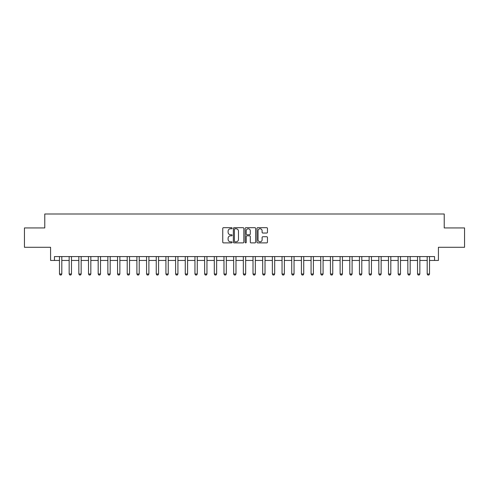 <?xml version="1.0" encoding="UTF-8"?>
<svg xmlns="http://www.w3.org/2000/svg" width="489" height="489" viewBox="0 0 489 489"><rect width="100%" height="100%" fill="white"/><g stroke="black" fill="none" stroke-linecap="round" stroke-linejoin="round"><path stroke-width="0.73" d="M232.116 228.222A0.532 0.532 0 0 0 231.584 227.691L223.51 227.691A0.758 0.758 0 0 0 222.746 228.449L222.746 242.128A0.758 0.758 0 0 0 223.51 242.886L231.584 242.886A0.532 0.532 0 0 0 232.116 242.355A0.532 0.532 0 0 0 231.584 241.823L230.539 241.823A2.433 2.433 0 0 1 228.106 239.39L228.106 238.253A2.433 2.433 0 0 1 230.539 235.82L231.584 235.82A0.532 0.532 0 0 0 232.116 235.288A0.532 0.532 0 0 0 231.584 234.757L230.539 234.757A2.433 2.433 0 0 1 228.106 232.324L228.106 231.187A2.433 2.433 0 0 1 230.539 228.754L231.584 228.754A0.532 0.532 0 0 0 232.116 228.222M266.707 233.045A0.758 0.758 0 0 0 267.465 232.287L267.465 228.449A0.758 0.758 0 0 0 266.707 227.691L257.74 227.691A0.758 0.758 0 0 0 256.982 228.449L256.982 242.128A0.758 0.758 0 0 0 257.74 242.886L266.707 242.886A0.758 0.758 0 0 0 267.465 242.128L267.465 237.489A0.758 0.758 0 0 0 266.707 236.731L262.868 236.731A0.758 0.758 0 0 0 262.11 237.489L262.11 239.787A2.035 2.035 0 0 1 260.075 241.823A2.035 2.035 0 0 1 258.045 239.787L258.045 230.784A2.035 2.035 0 0 1 260.075 228.754A2.035 2.035 0 0 1 262.11 230.784L262.11 232.287A0.758 0.758 0 0 0 262.868 233.045L266.707 233.045M54.45 260.448L54.45 256.578L434.55 256.578L434.55 260.448L438.425 260.448L438.425 247.287L464.55 247.287L464.55 227.935L444.226 227.935L444.226 213.999L44.774 213.999L44.774 227.935L24.45 227.935L24.45 247.287L50.575 247.287L50.575 260.448L59.481 260.448M243.834 228.449A0.758 0.758 0 0 0 243.076 227.691L234.109 227.691A0.758 0.758 0 0 0 233.351 228.449L233.351 242.128A0.758 0.758 0 0 0 234.109 242.886L243.076 242.886A0.758 0.758 0 0 0 243.834 242.128L243.834 228.449M245.924 227.691L254.891 227.691A0.758 0.758 0 0 1 255.649 228.449L255.649 242.128A0.758 0.758 0 0 1 254.891 242.886L251.053 242.886A0.758 0.758 0 0 1 250.295 242.128L250.295 236.578A0.758 0.758 0 0 0 249.537 235.82L246.988 235.82A0.758 0.758 0 0 0 246.23 236.578L246.23 242.355A0.532 0.532 0 0 1 245.698 242.886A0.532 0.532 0 0 1 245.166 242.355L245.166 228.449A0.758 0.758 0 0 1 245.924 227.691M61.803 260.448L69.157 260.448M71.48 260.448L78.833 260.448M81.156 260.448L88.509 260.448M90.832 260.448L98.185 260.448M100.508 260.448L107.861 260.448M110.184 260.448L117.543 260.448M119.86 260.448L127.219 260.448M129.542 260.448L136.896 260.448M139.218 260.448L146.572 260.448M148.894 260.448L156.248 260.448M158.57 260.448L165.924 260.448M168.247 260.448L175.6 260.448M177.923 260.448L185.276 260.448M187.599 260.448L194.952 260.448M197.275 260.448L204.634 260.448M206.957 260.448L214.31 260.448M216.633 260.448L223.986 260.448M226.309 260.448L233.663 260.448M235.985 260.448L243.339 260.448M245.661 260.448L253.015 260.448M255.337 260.448L262.691 260.448M265.014 260.448L272.367 260.448M274.69 260.448L282.043 260.448M284.366 260.448L291.725 260.448M294.048 260.448L301.401 260.448M303.724 260.448L311.077 260.448M313.4 260.448L320.753 260.448M323.076 260.448L330.43 260.448M332.752 260.448L340.106 260.448M342.428 260.448L349.782 260.448M352.104 260.448L359.458 260.448M361.781 260.448L369.14 260.448M371.457 260.448L378.816 260.448M381.139 260.448L388.492 260.448M390.815 260.448L398.168 260.448M400.491 260.448L407.844 260.448M410.167 260.448L417.52 260.448M419.843 260.448L427.197 260.448M429.519 260.448L434.55 260.448M234.946 228.754A0.532 0.532 0 0 0 234.414 229.286L234.414 241.291A0.532 0.532 0 0 0 234.946 241.823L236.046 241.823A2.433 2.433 0 0 0 238.479 239.39L238.479 231.187A2.433 2.433 0 0 0 236.046 228.754L234.946 228.754M250.295 230.826A2.035 2.035 0 0 0 248.259 228.791A2.035 2.035 0 0 0 246.23 230.826L246.23 233.999A0.758 0.758 0 0 0 246.988 234.757L249.537 234.757A0.758 0.758 0 0 0 250.295 233.999L250.295 230.826M61.889 256.578L61.84 256.731A0.776 0.776 0 0 0 61.803 256.963L61.803 273.993L61.223 275.001L60.061 275.001L59.481 273.993L59.481 256.963A0.776 0.776 0 0 0 59.444 256.731L59.395 256.578M59.481 273.993L61.803 273.993M71.565 256.578L71.516 256.731A0.776 0.776 0 0 0 71.48 256.963L71.48 273.993L70.899 275.001L69.738 275.001L69.157 273.993L69.157 256.963A0.776 0.776 0 0 0 69.12 256.731L69.071 256.578M69.157 273.993L71.48 273.993M81.241 256.578L81.192 256.731A0.776 0.776 0 0 0 81.156 256.963L81.156 273.993L80.575 275.001L79.414 275.001L78.833 273.993L78.833 256.963A0.776 0.776 0 0 0 78.796 256.731L78.747 256.578M78.833 273.993L81.156 273.993M90.917 256.578L90.868 256.731A0.776 0.776 0 0 0 90.832 256.963L90.832 273.993L90.251 275.001L89.09 275.001L88.509 273.993L88.509 256.963A0.776 0.776 0 0 0 88.472 256.731L88.423 256.578M88.509 273.993L90.832 273.993M100.593 256.578L100.545 256.731A0.776 0.776 0 0 0 100.508 256.963L100.508 273.993L99.927 275.001L98.766 275.001L98.185 273.993L98.185 256.963A0.776 0.776 0 0 0 98.148 256.731L98.1 256.578M98.185 273.993L100.508 273.993M110.269 256.578L110.221 256.731A0.776 0.776 0 0 0 110.184 256.963L110.184 273.993L109.603 275.001L108.442 275.001L107.861 273.993L107.861 256.963A0.776 0.776 0 0 0 107.825 256.731L107.782 256.578M107.861 273.993L110.184 273.993M119.946 256.578L119.897 256.731A0.776 0.776 0 0 0 119.86 256.963L119.86 273.993L119.285 275.001L118.124 275.001L117.543 273.993L117.543 256.963A0.776 0.776 0 0 0 117.507 256.731L117.458 256.578M117.543 273.993L119.86 273.993M129.622 256.578L129.579 256.731A0.776 0.776 0 0 0 129.542 256.963L129.542 273.993L128.962 275.001L127.8 275.001L127.219 273.993L127.219 256.963A0.776 0.776 0 0 0 127.183 256.731L127.134 256.578M127.219 273.993L129.542 273.993M139.304 256.578L139.255 256.731A0.776 0.776 0 0 0 139.218 256.963L139.218 273.993L138.638 275.001L137.476 275.001L136.896 273.993L136.896 256.963A0.776 0.776 0 0 0 136.859 256.731L136.81 256.578M136.896 273.993L139.218 273.993M148.98 256.578L148.931 256.731A0.776 0.776 0 0 0 148.894 256.963L148.894 273.993L148.314 275.001L147.152 275.001L146.572 273.993L146.572 256.963A0.776 0.776 0 0 0 146.535 256.731L146.486 256.578M146.572 273.993L148.894 273.993M158.656 256.578L158.607 256.731A0.776 0.776 0 0 0 158.57 256.963L158.57 273.993L157.99 275.001L156.828 275.001L156.248 273.993L156.248 256.963A0.776 0.776 0 0 0 156.211 256.731L156.162 256.578M156.248 273.993L158.57 273.993M168.332 256.578L168.283 256.731A0.776 0.776 0 0 0 168.247 256.963L168.247 273.993L167.666 275.001L166.504 275.001L165.924 273.993L165.924 256.963A0.776 0.776 0 0 0 165.887 256.731L165.838 256.578M165.924 273.993L168.247 273.993M178.008 256.578L177.959 256.731A0.776 0.776 0 0 0 177.923 256.963L177.923 273.993L177.342 275.001L176.181 275.001L175.6 273.993L175.6 256.963A0.776 0.776 0 0 0 175.563 256.731L175.514 256.578M175.6 273.993L177.923 273.993M187.684 256.578L187.635 256.731A0.776 0.776 0 0 0 187.599 256.963L187.599 273.993L187.018 275.001L185.857 275.001L185.276 273.993L185.276 256.963A0.776 0.776 0 0 0 185.239 256.731L185.19 256.578M185.276 273.993L187.599 273.993M197.36 256.578L197.311 256.731A0.776 0.776 0 0 0 197.275 256.963L197.275 273.993L196.694 275.001L195.533 275.001L194.952 273.993L194.952 256.963A0.776 0.776 0 0 0 194.922 256.731L194.873 256.578M194.952 273.993L197.275 273.993M207.036 256.578L206.988 256.731A0.776 0.776 0 0 0 206.957 256.963L206.957 273.993L206.376 275.001L205.215 275.001L204.634 273.993L204.634 256.963A0.776 0.776 0 0 0 204.598 256.731L204.549 256.578M204.634 273.993L206.957 273.993M216.719 256.578L216.67 256.731A0.776 0.776 0 0 0 216.633 256.963L216.633 273.993L216.052 275.001L214.891 275.001L214.31 273.993L214.31 256.963A0.776 0.776 0 0 0 214.274 256.731L214.225 256.578M214.31 273.993L216.633 273.993M226.395 256.578L226.346 256.731A0.776 0.776 0 0 0 226.309 256.963L226.309 273.993L225.729 275.001L224.567 275.001L223.986 273.993L223.986 256.963A0.776 0.776 0 0 0 223.95 256.731L223.901 256.578M223.986 273.993L226.309 273.993M236.071 256.578L236.022 256.731A0.776 0.776 0 0 0 235.985 256.963L235.985 273.993L235.405 275.001L234.243 275.001L233.663 273.993L233.663 256.963A0.776 0.776 0 0 0 233.626 256.731L233.577 256.578M233.663 273.993L235.985 273.993M245.747 256.578L245.698 256.731A0.776 0.776 0 0 0 245.661 256.963L245.661 273.993L245.081 275.001L243.919 275.001L243.339 273.993L243.339 256.963A0.776 0.776 0 0 0 243.302 256.731L243.253 256.578M243.339 273.993L245.661 273.993M255.423 256.578L255.374 256.731A0.776 0.776 0 0 0 255.337 256.963L255.337 273.993L254.757 275.001L253.595 275.001L253.015 273.993L253.015 256.963A0.776 0.776 0 0 0 252.978 256.731L252.929 256.578M253.015 273.993L255.337 273.993M265.099 256.578L265.05 256.731A0.776 0.776 0 0 0 265.014 256.963L265.014 273.993L264.433 275.001L263.271 275.001L262.691 273.993L262.691 256.963A0.776 0.776 0 0 0 262.654 256.731L262.605 256.578M262.691 273.993L265.014 273.993M274.775 256.578L274.726 256.731A0.776 0.776 0 0 0 274.69 256.963L274.69 273.993L274.109 275.001L272.948 275.001L272.367 273.993L272.367 256.963A0.776 0.776 0 0 0 272.33 256.731L272.281 256.578M272.367 273.993L274.69 273.993M284.451 256.578L284.402 256.731A0.776 0.776 0 0 0 284.366 256.963L284.366 273.993L283.785 275.001L282.624 275.001L282.043 273.993L282.043 256.963A0.776 0.776 0 0 0 282.012 256.731L281.964 256.578M282.043 273.993L284.366 273.993M294.127 256.578L294.078 256.731A0.776 0.776 0 0 0 294.048 256.963L294.048 273.993L293.467 275.001L292.306 275.001L291.725 273.993L291.725 256.963A0.776 0.776 0 0 0 291.688 256.731L291.64 256.578M291.725 273.993L294.048 273.993M303.81 256.578L303.761 256.731A0.776 0.776 0 0 0 303.724 256.963L303.724 273.993L303.143 275.001L301.982 275.001L301.401 273.993L301.401 256.963A0.776 0.776 0 0 0 301.365 256.731L301.316 256.578M301.401 273.993L303.724 273.993M313.486 256.578L313.437 256.731A0.776 0.776 0 0 0 313.4 256.963L313.4 273.993L312.819 275.001L311.658 275.001L311.077 273.993L311.077 256.963A0.776 0.776 0 0 0 311.041 256.731L310.992 256.578M311.077 273.993L313.4 273.993M323.162 256.578L323.113 256.731A0.776 0.776 0 0 0 323.076 256.963L323.076 273.993L322.495 275.001L321.334 275.001L320.753 273.993L320.753 256.963A0.776 0.776 0 0 0 320.717 256.731L320.668 256.578M320.753 273.993L323.076 273.993M332.838 256.578L332.789 256.731A0.776 0.776 0 0 0 332.752 256.963L332.752 273.993L332.172 275.001L331.01 275.001L330.43 273.993L330.43 256.963A0.776 0.776 0 0 0 330.393 256.731L330.344 256.578M330.43 273.993L332.752 273.993M342.514 256.578L342.465 256.731A0.776 0.776 0 0 0 342.428 256.963L342.428 273.993L341.848 275.001L340.686 275.001L340.106 273.993L340.106 256.963A0.776 0.776 0 0 0 340.069 256.731L340.02 256.578M340.106 273.993L342.428 273.993M352.19 256.578L352.141 256.731A0.776 0.776 0 0 0 352.104 256.963L352.104 273.993L351.524 275.001L350.362 275.001L349.782 273.993L349.782 256.963A0.776 0.776 0 0 0 349.745 256.731L349.696 256.578M349.782 273.993L352.104 273.993M361.866 256.578L361.817 256.731A0.776 0.776 0 0 0 361.781 256.963L361.781 273.993L361.2 275.001L360.038 275.001L359.458 273.993L359.458 256.963A0.776 0.776 0 0 0 359.421 256.731L359.378 256.578M359.458 273.993L361.781 273.993M371.542 256.578L371.493 256.731A0.776 0.776 0 0 0 371.457 256.963L371.457 273.993L370.876 275.001L369.715 275.001L369.14 273.993L369.14 256.963A0.776 0.776 0 0 0 369.103 256.731L369.054 256.578M369.14 273.993L371.457 273.993M381.218 256.578L381.175 256.731A0.776 0.776 0 0 0 381.139 256.963L381.139 273.993L380.558 275.001L379.397 275.001L378.816 273.993L378.816 256.963A0.776 0.776 0 0 0 378.779 256.731L378.731 256.578M378.816 273.993L381.139 273.993M390.9 256.578L390.852 256.731A0.776 0.776 0 0 0 390.815 256.963L390.815 273.993L390.234 275.001L389.073 275.001L388.492 273.993L388.492 256.963A0.776 0.776 0 0 0 388.455 256.731L388.407 256.578M388.492 273.993L390.815 273.993M400.577 256.578L400.528 256.731A0.776 0.776 0 0 0 400.491 256.963L400.491 273.993L399.91 275.001L398.749 275.001L398.168 273.993L398.168 256.963A0.776 0.776 0 0 0 398.132 256.731L398.083 256.578M398.168 273.993L400.491 273.993M410.253 256.578L410.204 256.731A0.776 0.776 0 0 0 410.167 256.963L410.167 273.993L409.586 275.001L408.425 275.001L407.844 273.993L407.844 256.963A0.776 0.776 0 0 0 407.808 256.731L407.759 256.578M407.844 273.993L410.167 273.993M419.929 256.578L419.88 256.731A0.776 0.776 0 0 0 419.843 256.963L419.843 273.993L419.262 275.001L418.101 275.001L417.52 273.993L417.52 256.963A0.776 0.776 0 0 0 417.484 256.731L417.435 256.578M417.52 273.993L419.843 273.993M429.605 256.578L429.556 256.731A0.776 0.776 0 0 0 429.519 256.963L429.519 273.993L428.939 275.001L427.777 275.001L427.197 273.993L427.197 256.963A0.776 0.776 0 0 0 427.16 256.731L427.111 256.578M427.197 273.993L429.519 273.993"/></g></svg>
